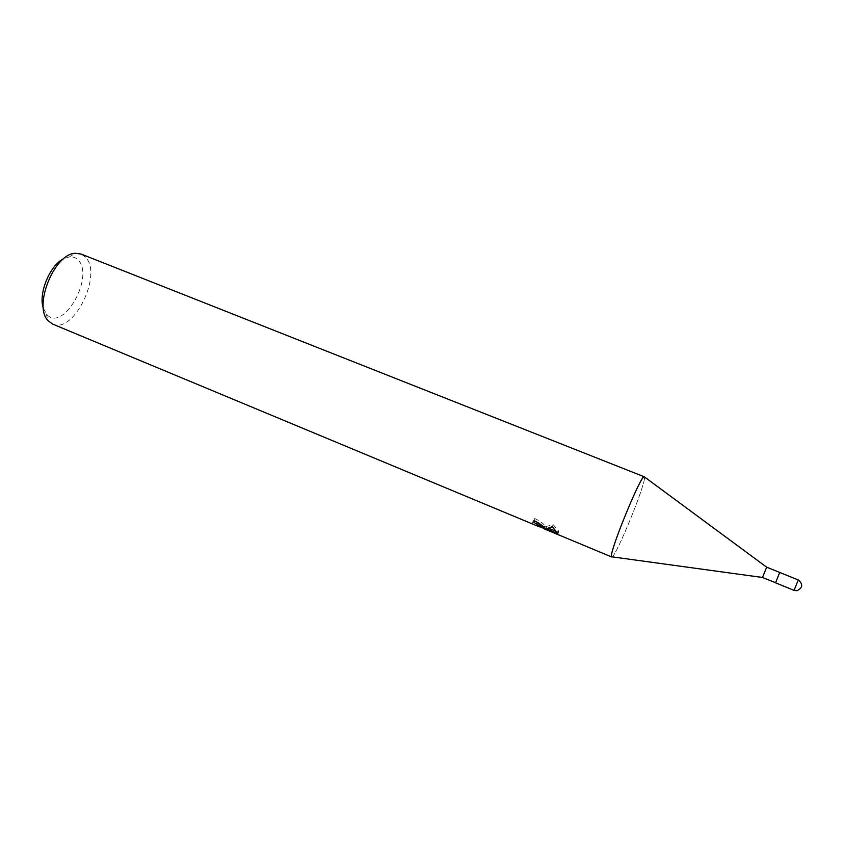 <?xml version="1.0" encoding="UTF-8"?>
<svg xmlns="http://www.w3.org/2000/svg" width="844" height="844" viewBox="0 0 844 844"><rect width="100%" height="100%" fill="white"/><g stroke="black" fill="none" stroke-linecap="round" stroke-linejoin="round"><path stroke-width="0.63" stroke-dasharray="4.22 3.17" d="M762.47 577.475L766.647 567.189M775.615 582.698L779.592 572.548L775.509 582.803M612.143 556.861C616.605 554.867 643.814 488.803 644.478 478.379L644.499 477.166L644.478 478.379C643.814 488.803 616.616 554.856 612.143 556.861M43.434 308.63L47.369 315.107C64.049 331.618 94.76 275.83 78.059 260.026C75.749 257.599 72.869 256.544 69.43 256.861L63.701 258.707M52.592 324.064C73.734 334.435 103.095 273.962 85.381 257.061L81.024 254.023M543.473 528.544L545.161 529.251M556.101 533.798L543.578 528.291M540.308 526.93L531.857 523.702L532.722 521.761L553.474 530.032L552.598 532.047M556.745 531.52L558.58 532.195L558.285 530.644L553.189 524.651L544.971 526.793L544.992 525.865C543.399 523.533 539.981 521.086 534.748 518.501L534.642 520.305L541.236 524.926M537.997 523.596L537.111 525.601M544.971 526.793L544.369 528.165M553.189 524.651L552.293 526.709M534.748 518.501L533.862 520.495M540.761 524.989L532.722 521.761M553.474 530.032L556.956 531.836L548.653 528.376M556.956 531.836L556.101 533.809M544.327 526.593L543.926 527.521M558.58 532.195L557.884 533.809M794.067 590.367L798.287 579.965M544.137 527.795L544.992 525.865M546.005 527.289L542.112 525.675M540.719 525.095L538.25 524.061M557.43 532.596L558.285 530.644M46.262 313.947L47.992 320.614M69.43 256.861L75.327 253.284"/><path stroke-width="1.27" d="M798.287 579.965L794.067 590.367L796.989 590.726C802.792 587.793 803.224 584.206 798.287 579.965L779.708 572.454L775.615 582.698L779.708 572.443L766.679 567.179L762.47 577.475M775.615 582.698L762.48 577.496M766.69 567.21L644.267 476.786C641.978 472.724 610.634 548.336 611.457 556.038L611.71 556.977L543.473 528.544L543.747 527.911M644.267 476.786L81.024 254.023L75.327 253.284C54.459 253.474 33.159 305.939 47.992 320.614L52.592 324.064L532.121 523.818M644.014 476.818C640.469 476.153 610.623 548.737 611.457 556.038L611.71 556.977M531.857 523.702L536.689 525.717C539.611 527.025 540.782 527.268 540.213 526.434L544.391 528.175L544.116 528.734L546.089 528.882L557.884 533.788L544.317 528.893M545.161 529.251L556.101 533.809M543.578 528.291L540.308 526.93M534.452 520.737L533.777 522.246L533.862 520.495C539.105 523.069 542.534 525.495 544.137 527.795L544.116 528.734M540.16 526.361L533.777 522.246M557.863 533.661L546.342 528.861L552.293 526.709L557.884 533.788M544.285 528.006L540.054 526.245M548.653 528.376L556.745 531.52M63.701 258.707C49.712 265.269 37.98 294.176 43.434 308.63M794.067 590.367L775.509 582.803M762.522 577.475L611.541 556.776M536.689 525.717L532.733 524.071M540.181 526.297L540.909 524.651M542.112 525.675L540.719 525.095"/></g></svg>
